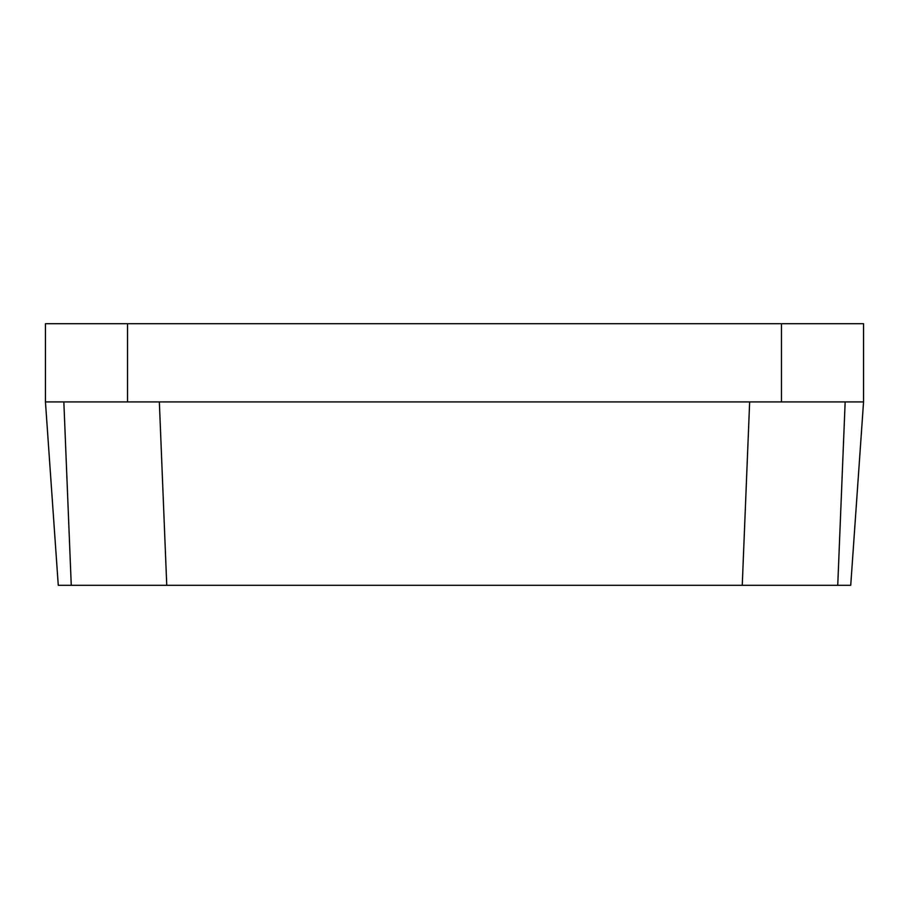 <?xml version="1.0" encoding="UTF-8"?>
<svg xmlns="http://www.w3.org/2000/svg" width="909" height="909" viewBox="0 0 909 909"><rect width="100%" height="100%" fill="white"/><g stroke="black" fill="none" stroke-linecap="round" stroke-linejoin="round"><path stroke-width="1.36" d="M781.479 401.926L863.55 401.926L850.733 585.294L58.267 585.294L45.45 401.926L781.479 401.926L781.479 323.706L863.55 323.706L863.55 401.926M45.45 401.926L45.45 323.706L781.479 323.706M127.521 323.706L127.521 401.926M845.154 401.926L837.746 585.294M749.652 401.926L742.244 585.294M159.348 401.926L166.756 585.294M63.846 401.926L71.254 585.294"/></g></svg>
